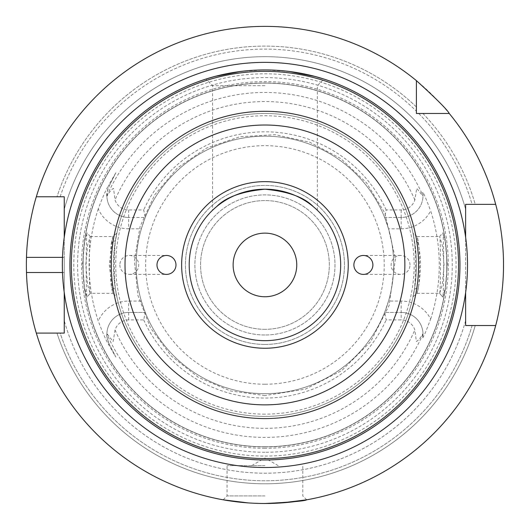 <?xml version="1.0" encoding="UTF-8"?>
<svg xmlns="http://www.w3.org/2000/svg" width="530" height="530" viewBox="0 0 530 530"><rect width="100%" height="100%" fill="white"/><g stroke="black" fill="none" stroke-linecap="round" stroke-linejoin="round"><path stroke-width="0.4" stroke-dasharray="2.65 1.99" d="M119.879 264.94A9.467 9.427 90 0 0 129.313 274.407A9.467 9.427 90 0 0 138.741 264.94A9.467 9.427 90 0 0 129.313 255.473A9.467 9.427 90 0 0 119.879 264.94M410.001 264.94A9.467 9.427 -90 0 0 400.567 255.473A9.467 9.427 -90 0 0 391.14 264.94A9.467 9.427 -90 0 0 400.567 274.407A9.467 9.427 -90 0 0 410.001 264.94M289.175 71.437L264.94 69.927L240.706 71.437M264.94 85.701L212.55 85.701L264.94 85.701M212.55 210.251L216.684 206.574L212.55 210.251L212.55 85.701L205.925 79.069M313.197 206.574L317.331 210.251L313.197 206.574M264.94 340.671A75.73 75.73 0 0 1 199.353 227.072A75.73 75.73 0 0 1 330.528 227.072A75.73 75.73 0 0 1 264.94 340.671M264.94 344.46A79.52 79.52 0 0 1 196.073 225.184A79.52 79.52 0 0 1 333.807 225.184A79.52 79.52 0 0 1 264.94 344.46A79.52 79.52 0 0 1 196.073 225.184A79.52 79.52 0 0 1 333.807 225.184A79.52 79.52 0 0 1 264.94 344.46M264.94 296.747A31.807 31.807 0 0 0 292.487 249.034A31.807 31.807 0 0 0 237.394 249.034A31.807 31.807 0 0 0 264.94 296.747M465.632 292.573L465.632 237.307M64.249 237.307L64.249 292.573M264.94 459.954A195.013 195.013 0 0 0 459.749 256.05A195.013 195.013 0 0 0 247.179 70.735A195.013 195.013 0 0 0 71.749 291.54A195.013 195.013 0 0 1 247.179 70.735A195.013 195.013 0 0 1 459.749 256.05A195.013 195.013 0 0 1 264.94 459.954M264.94 465.632L227.072 465.632L264.94 465.632M264.94 495.928L227.072 495.928L264.94 495.928M264.94 503.5A238.56 238.56 0 0 0 471.541 145.664A238.56 238.56 0 0 0 58.34 145.664A238.56 238.56 0 0 0 264.94 503.5A238.56 238.56 0 0 1 36.325 333.098L64.249 333.098L64.249 320.59A208.263 208.263 0 0 0 465.632 320.59L465.632 325.526L495.676 325.526A238.56 238.56 0 0 1 264.94 503.5L248.292 502.917L264.94 503.5L281.589 502.917M449.248 113.473A238.56 238.56 0 0 1 495.676 204.355A238.56 238.56 0 0 0 449.248 113.473L418.707 113.473A215.843 215.843 0 0 1 472.104 204.355L465.632 204.355L465.632 209.29A208.263 208.263 0 0 0 64.249 209.29L64.249 196.782L56.975 196.782A218.85 218.85 0 0 1 416.408 106.974L416.408 80.633L416.408 106.974A218.85 218.85 0 0 0 56.975 196.782L60.142 196.782A215.843 215.843 0 0 1 416.408 111.174L416.408 80.633A238.56 238.56 0 0 0 36.325 196.782A238.56 238.56 0 0 1 416.408 80.633M422.907 113.473A218.85 218.85 0 0 1 475.238 204.355L495.676 204.355L475.238 204.355A218.85 218.85 0 0 0 422.907 113.473M64.249 209.29A208.263 208.263 0 0 1 465.632 209.29M36.325 196.782L64.249 196.782L64.249 257.368L62.494 257.368M495.676 204.355L465.632 204.355L465.632 325.526L495.676 325.526L472.104 325.526A215.843 215.843 0 0 1 60.142 333.098L36.325 333.098L64.249 333.098L64.249 257.368M475.238 325.526A218.85 218.85 0 0 1 56.975 333.098A218.85 218.85 0 0 0 475.238 325.526M465.632 320.59A208.263 208.263 0 0 1 64.249 320.59A208.263 208.263 0 0 0 465.632 320.59M36.325 333.098A238.56 238.56 0 0 0 495.676 325.526M264.94 334.993A70.053 70.053 0 0 1 204.275 229.914A70.053 70.053 0 0 1 325.606 229.914A70.053 70.053 0 0 1 264.94 334.993A70.053 70.053 0 0 1 204.275 229.914A70.053 70.053 0 0 1 325.606 229.914A70.053 70.053 0 0 1 264.94 334.993A70.053 70.053 0 0 0 325.606 229.914A70.053 70.053 0 0 0 204.275 229.914A70.053 70.053 0 0 0 264.94 334.993M264.94 329.315A64.375 64.375 0 0 1 209.191 232.756A64.375 64.375 0 0 1 320.69 232.756A64.375 64.375 0 0 1 264.94 329.315A64.375 64.375 0 0 1 209.191 232.756A64.375 64.375 0 0 1 320.69 232.756A64.375 64.375 0 0 1 264.94 329.315M115.467 289.42C119.349 306.956 113.943 290.818 113.473 264.96C114.016 238.699 119.23 223.501 115.467 240.461A151.467 151.467 0 0 1 414.414 240.461C412.492 227.754 413.049 232.531 416.076 254.798C417.892 283.822 409.928 309.984 414.414 289.42A151.467 151.467 0 0 1 115.467 289.42L111.379 286.796C109.935 276.766 110.055 252.81 111.379 243.084L115.467 240.461C114.135 251.346 114.016 278.197 115.467 289.42L116.865 296.76L112.817 293.348L111.379 286.796M111.379 243.084L112.804 236.539L116.852 233.134L115.467 240.461M90.206 236.539L112.804 236.539L109.332 265.053L112.817 293.348L90.285 293.302C89.02 292.666 89.133 236.314 90.279 236.579L87.662 244.84L85.794 264.927L87.669 285.074L90.199 293.342L87.059 297.072L84.449 287.485L82.6 264.205L84.628 241.428L87.125 232.842C85.933 232.339 85.827 296.595 87.125 297.032L87.059 297.072M422.986 333.681L422.715 337.729A21.809 21.809 0 0 0 401.183 312.428A21.809 21.809 0 0 1 422.986 333.681C420.297 338.12 418.091 340.71 416.361 341.459L414.844 329.965A14.317 14.317 0 0 0 401.183 319.921L386.171 319.921L384.654 312.428L401.183 312.428L384.608 312.428A128.744 128.744 0 0 1 136.382 271.903A128.744 128.744 0 0 1 251.035 136.945A128.744 128.744 0 0 1 391.995 244.131A128.744 128.744 0 0 1 264.94 393.684A128.744 128.744 0 0 1 153.442 200.565A128.744 128.744 0 0 1 376.439 200.565A128.744 128.744 0 0 1 264.94 393.684A128.744 128.744 0 0 1 145.273 312.428L128.697 312.428L145.22 312.428L143.709 319.921L128.697 319.921A14.317 14.317 0 0 0 115.036 329.965L113.148 341.552L106.894 333.681A21.809 21.809 0 0 1 128.697 312.428A21.809 21.809 0 0 0 109.253 344.122C107.034 338.12 106.245 334.741 106.888 333.993L106.894 333.681M414.414 289.42L418.501 286.796L417.077 293.342L413.029 296.747L414.414 289.42C415.739 278.508 415.878 251.71 414.414 240.461L413.022 233.127L417.07 236.539L418.501 243.084L414.414 240.461M418.501 286.796C413.89 305.154 422.072 281.801 420.21 255.884C417.097 236.002 416.527 231.736 418.501 243.084C419.952 253.135 419.813 277.051 418.501 286.796M417.077 293.342L439.675 293.342L442.212 285.087L444.087 264.927L442.212 244.86L439.595 236.585C440.748 236.3 440.861 292.646 439.595 293.302L442.749 297.032C444.054 296.575 443.948 232.332 442.755 232.849L445.253 241.435L447.287 264.198L445.425 287.498L442.822 297.072M106.894 196.199L106.888 195.888C106.245 195.139 107.034 191.761 109.253 185.758A21.809 21.809 0 0 0 128.697 217.459A21.809 21.809 0 0 1 106.894 196.199C109.584 191.761 111.79 189.17 113.519 188.422L115.036 199.916A14.317 14.317 0 0 0 128.697 209.959L143.709 209.959L145.22 217.459L128.697 217.459L145.273 217.459A128.744 128.744 0 0 1 384.608 217.459L401.183 217.459A21.809 21.809 0 0 0 422.715 192.158L422.986 196.199A21.809 21.809 0 0 1 401.183 217.459L384.654 217.459L386.171 209.959L401.183 209.959A14.317 14.317 0 0 0 414.844 199.916L416.732 188.329L422.986 196.199M109.253 185.758L115.858 172.773L109.253 185.758L108.524 185.387L115.858 172.773M128.697 209.959L128.697 228.814A33.171 33.171 0 0 1 98.275 208.873C102.005 198.743 105.424 190.913 108.524 185.387M98.275 208.873A175.841 175.841 0 0 0 98.275 321.008A33.171 33.171 0 0 1 128.697 301.066L141.364 301.066A128.744 128.744 0 0 1 141.364 228.814L128.697 228.814M115.858 357.107L109.253 344.122L115.858 357.107L108.524 344.493C105.801 339.849 102.389 332.019 98.275 321.008M264.94 448.294A183.353 183.353 0 0 1 106.152 173.264A183.353 183.353 0 0 1 423.728 173.264A183.353 183.353 0 0 1 264.94 448.294M384.654 312.428L388.517 301.066L401.183 301.066A33.171 33.171 0 0 1 430.658 319.027C426.08 331.243 423.437 337.477 422.715 337.729M430.658 319.027A174.324 174.324 0 0 0 430.658 210.854A33.171 33.171 0 0 1 401.183 228.814L388.517 228.814A128.744 128.744 0 0 1 388.517 301.066M401.183 228.814L401.183 217.459A21.809 21.809 0 0 0 422.715 192.158C423.172 191.84 425.822 198.074 430.658 210.854M386.171 209.959A133.116 133.116 0 0 0 143.709 209.959M141.364 228.814L145.22 217.459M384.654 217.459L388.517 228.814M143.709 319.921A133.116 133.116 0 0 0 386.171 319.921M141.364 301.066L145.22 312.428M264.94 393.684A128.744 128.744 0 0 1 153.442 200.565A128.744 128.744 0 0 1 376.439 200.565A128.744 128.744 0 0 1 264.94 393.684M264.94 416.408A151.467 151.467 0 0 1 133.765 189.21A151.467 151.467 0 0 1 396.115 189.21A151.467 151.467 0 0 1 264.94 416.408A151.467 151.467 0 0 1 133.765 189.21A151.467 151.467 0 0 1 396.115 189.21A151.467 151.467 0 0 1 264.94 416.408M264.94 446.777A181.836 181.836 0 0 1 107.464 174.019A181.836 181.836 0 0 1 422.417 174.019A181.836 181.836 0 0 1 264.94 446.777A181.836 181.836 0 0 1 107.464 174.019A181.836 181.836 0 0 1 422.417 174.019A181.836 181.836 0 0 1 264.94 446.777A181.836 181.836 0 0 1 107.464 174.019A181.836 181.836 0 0 1 422.417 174.019A181.836 181.836 0 0 1 264.94 446.777A181.836 181.836 0 0 1 107.464 174.019A181.836 181.836 0 0 1 422.417 174.019A181.836 181.836 0 0 1 264.94 446.777M264.94 456.078A191.138 191.138 0 0 0 430.466 169.375A191.138 191.138 0 0 0 99.415 169.375A191.138 191.138 0 0 0 264.94 456.078M418.707 113.473A215.843 215.843 0 0 1 472.104 204.355M60.142 196.782A215.843 215.843 0 0 1 416.408 111.174M64.249 272.513L62.494 272.513M472.104 325.526A215.843 215.843 0 0 1 60.142 333.098M106.888 195.888A172.482 172.482 0 0 1 422.993 195.888M422.993 333.993A172.482 172.482 0 0 1 106.888 333.993M414.844 199.916A163.406 163.406 0 0 0 115.036 199.916M401.183 217.459L401.183 209.959M401.183 301.066L401.183 319.921M115.036 329.965A163.406 163.406 0 0 0 414.844 329.965M128.697 319.921L128.697 301.066M109.253 344.122L108.524 344.493M264.94 384.224A119.276 119.276 0 0 1 161.643 205.302A119.276 119.276 0 0 1 368.237 205.302A119.276 119.276 0 0 1 264.94 384.224M264.94 414.135A149.195 149.195 0 0 1 135.733 190.343A149.195 149.195 0 0 1 394.148 190.343A149.195 149.195 0 0 1 264.94 414.135M264.94 452.269A187.328 187.328 0 0 1 102.707 171.276A187.328 187.328 0 0 1 427.167 171.276A187.328 187.328 0 0 1 264.94 452.269M264.94 446.936A181.995 181.995 0 0 1 107.332 173.946A181.995 181.995 0 0 1 422.549 173.946A181.995 181.995 0 0 1 264.94 446.936M129.313 274.407L166.486 274.407M129.313 255.473L166.486 255.473M400.567 255.473L363.394 255.473M400.567 274.407L363.394 274.407M317.331 210.251L317.331 85.701L323.956 79.069M306.698 499.817L302.809 495.928L302.809 465.632M223.183 499.817L227.072 495.928L227.072 465.632M278.19 465.632L264.94 457.98L251.684 465.632M417.07 236.539L439.675 236.539M90.285 293.302L87.125 297.032M90.279 236.579L87.125 232.842M439.595 236.585L442.755 232.849M439.595 293.302L442.749 297.032M264.94 395.579L230.523 390.968L198.399 377.367L171.084 355.809L150.46 327.878L137.926 295.495L134.362 260.886L140.092 226.469L154.634 194.941L177.351 168.017L206.594 148.055L240.017 136.7L275.189 134.706L309.613 142.172L340.856 158.622L366.614 182.91L384.833 213.06L395.433 258.786L389.186 305.313L370.629 341.731L341.731 370.629L305.313 389.186L264.94 395.579"/><path stroke-width="0.79" d="M175.986 264.94A9.5 9.467 180 0 1 166.486 274.407A9.5 9.467 180 0 1 156.986 264.94A9.5 9.467 180 0 1 166.486 255.473A9.5 9.467 180 0 1 175.986 264.94M353.888 264.94A9.5 9.467 0 0 1 363.394 255.473A9.5 9.467 0 0 1 372.895 264.94A9.5 9.467 0 0 1 363.394 274.407A9.5 9.467 0 0 1 353.888 264.94M240.706 71.437L215.074 76.413L205.925 79.069M264.94 69.927C230.437 69.953 205.09 79.5 205.925 79.069C205.09 79.5 230.437 69.953 264.94 69.927C299.443 69.953 324.791 79.5 323.956 79.069C324.791 79.5 299.443 69.953 264.94 69.927M289.175 71.437L314.807 76.413L323.956 79.069M216.684 206.574C225.74 197.213 241.826 191.423 264.94 189.21C288.048 191.423 304.14 197.213 313.197 206.574C304.14 197.213 288.048 191.423 264.94 189.21C241.826 191.423 225.74 197.213 216.684 206.574M264.94 459.954A195.013 195.013 0 0 0 433.825 167.434A195.013 195.013 0 0 0 96.056 167.434A195.013 195.013 0 0 0 264.94 459.954A195.013 195.013 0 0 1 71.749 291.54A195.013 195.013 0 0 0 264.94 459.954M264.94 340.671A75.73 75.73 0 0 1 199.353 227.072A75.73 75.73 0 0 1 330.528 227.072A75.73 75.73 0 0 1 264.94 340.671M264.94 296.747A31.807 31.807 0 0 1 237.394 249.034A31.807 31.807 0 0 1 292.487 249.034A31.807 31.807 0 0 1 264.94 296.747M495.676 204.355C495.51 203.619 503.738 232.465 503.5 264.94C503.738 297.416 495.51 326.261 495.676 325.526L465.632 325.526L465.632 292.573A202.586 202.586 0 0 0 465.632 237.307L465.632 204.355L495.676 204.355A238.56 238.56 0 0 0 449.248 113.473L416.408 113.473L416.408 80.633A238.56 238.56 0 0 0 36.325 196.782L64.249 196.782L64.249 237.307A202.586 202.586 0 0 0 64.249 292.573L64.249 333.098L36.325 333.098C36.504 333.794 27.275 305.002 26.5 272.513A238.56 238.56 0 0 1 26.5 257.368C27.275 224.879 36.504 196.087 36.325 196.782M281.589 502.917L306.698 499.817M264.94 503.5C290.937 502.208 304.856 500.983 306.698 499.817C304.856 500.983 290.937 502.208 264.94 503.5M248.292 502.917L223.183 499.817L248.292 502.917M416.408 80.633C436.475 98.918 447.419 109.862 449.248 113.473M418.707 113.473L416.408 113.473L416.408 111.174M465.632 209.29L465.632 204.355L472.104 204.355M60.142 196.782L64.249 196.782L64.249 209.29M64.249 320.59L64.249 333.098L60.142 333.098M472.104 325.526L465.632 325.526L465.632 320.59M36.325 333.098A238.56 238.56 0 0 0 495.676 325.526M264.94 458.536A193.596 193.596 0 0 1 97.281 168.143A193.596 193.596 0 0 1 432.599 168.143A193.596 193.596 0 0 1 264.94 458.536M264.94 418.594A153.654 153.654 0 0 0 398.003 188.117A153.654 153.654 0 0 0 131.877 188.117A153.654 153.654 0 0 0 264.94 418.594M264.94 404.867A139.927 139.927 0 0 1 143.762 194.98A139.927 139.927 0 0 1 386.118 194.98A139.927 139.927 0 0 1 264.94 404.867M264.94 348.25A83.309 83.309 0 0 0 337.087 223.289A83.309 83.309 0 0 0 192.794 223.289A83.309 83.309 0 0 0 264.94 348.25M465.632 237.307A202.586 202.586 0 0 0 64.249 237.307M64.249 292.573A202.586 202.586 0 0 0 465.632 292.573M62.494 272.513L26.5 272.513M62.494 257.368L26.5 257.368"/></g></svg>
